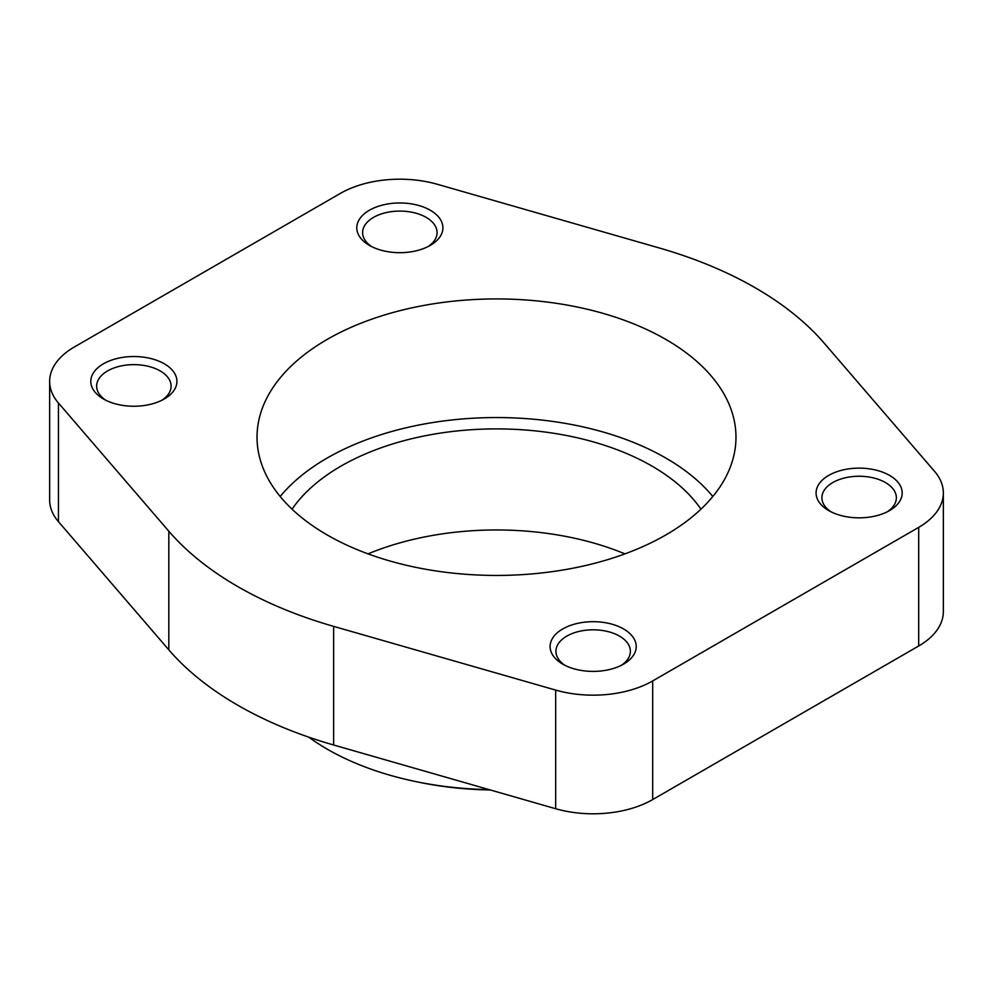 <?xml version="1.0" encoding="UTF-8"?>
<svg xmlns="http://www.w3.org/2000/svg" width="993" height="993" viewBox="0 0 993 993"><rect width="100%" height="100%" fill="white"/><g stroke="black" fill="none" stroke-linecap="round" stroke-linejoin="round"><path stroke-width="1.49" d="M934.55 471.34L824.178 343.144A365.933 211.273 0 0 0 659.377 248.002L437.33 184.276A84.219 48.62 0 0 0 340.301 193.436L74.314 347.004A84.219 48.62 0 0 0 49.65 381.386A84.219 48.62 0 0 0 58.45 403.021L168.822 531.218A365.933 211.273 0 0 0 333.623 626.372L555.67 690.085A84.219 48.62 0 0 0 652.699 680.925L918.686 527.37A84.219 48.62 0 0 0 943.35 492.987A84.219 48.62 0 0 0 934.55 471.34M49.65 381.386L49.65 500.013A84.219 48.62 0 0 0 58.45 521.66L168.822 649.856A365.933 211.273 0 0 0 333.623 744.998L555.67 808.724A84.219 48.62 0 0 0 652.699 799.564L918.686 645.996A84.219 48.62 0 0 0 943.35 611.614L943.35 492.987M712.813 496.5A239.474 138.25 0 0 0 496.5 417.556A239.474 138.25 0 0 0 280.187 496.5M327.169 534.942A239.474 138.25 0 0 0 588.141 564.918A239.474 138.25 0 0 0 735.974 437.181A239.474 138.25 0 0 0 496.5 298.93A239.474 138.25 0 0 0 257.026 437.181A239.474 138.25 0 0 0 327.169 534.942M889.579 475.411A43.047 24.85 180 0 1 889.579 510.563A43.047 24.85 180 0 1 828.696 510.563A43.047 24.85 180 0 1 828.696 475.411A43.047 24.85 180 0 1 889.579 475.411M430.292 210.243A43.047 24.85 180 0 1 430.292 245.395A43.047 24.85 180 0 1 369.408 245.395A43.047 24.85 180 0 1 369.408 210.243A43.047 24.85 180 0 1 430.292 210.243M164.304 363.81A43.047 24.85 180 0 1 164.304 398.963A43.047 24.85 180 0 1 103.421 398.963A43.047 24.85 180 0 1 103.421 363.81A43.047 24.85 180 0 1 164.304 363.81M623.592 628.966A43.047 24.85 180 0 1 623.592 664.118A43.047 24.85 180 0 1 562.708 664.118A43.047 24.85 180 0 1 562.708 628.966A43.047 24.85 180 0 1 623.592 628.966M292.054 509.173A219.825 126.918 180 0 1 651.942 466.077A219.825 126.918 180 0 1 700.946 509.173M489.077 789.609A239.201 138.101 180 0 1 413.808 781.168A239.201 138.101 180 0 1 308.773 737.166M490.281 789.956A230.587 133.124 180 0 1 416.787 781.801L413.808 781.168M368.068 553.871A219.825 126.918 180 0 1 624.932 553.871M564.918 665.31A37.225 21.486 180 0 1 555.931 651.309A37.225 21.486 180 0 1 578.907 631.449A37.225 21.486 180 0 1 619.471 636.103A37.225 21.486 180 0 1 630.381 651.309A37.225 21.486 180 0 1 621.382 665.31M105.63 400.142A37.225 21.486 180 0 1 96.644 386.14A37.225 21.486 180 0 1 119.619 366.28A37.225 21.486 180 0 1 160.196 370.935A37.225 21.486 180 0 1 171.094 386.14A37.225 21.486 180 0 1 162.095 400.142M371.618 246.587A37.225 21.486 180 0 1 362.619 232.573A37.225 21.486 180 0 1 385.607 212.725A37.225 21.486 180 0 1 426.171 217.38A37.225 21.486 180 0 1 437.069 232.573A37.225 21.486 180 0 1 428.082 246.587M830.905 511.743A37.225 21.486 180 0 1 821.906 497.741A37.225 21.486 180 0 1 844.882 477.881A37.225 21.486 180 0 1 885.458 482.548A37.225 21.486 180 0 1 896.356 497.741A37.225 21.486 180 0 1 887.37 511.743M58.45 521.66L58.45 403.021M168.822 649.856L168.822 531.218M333.623 744.998L333.623 626.372M555.67 808.724L555.67 690.085M652.699 799.564L652.699 680.925M918.686 645.996L918.686 527.37"/></g></svg>
